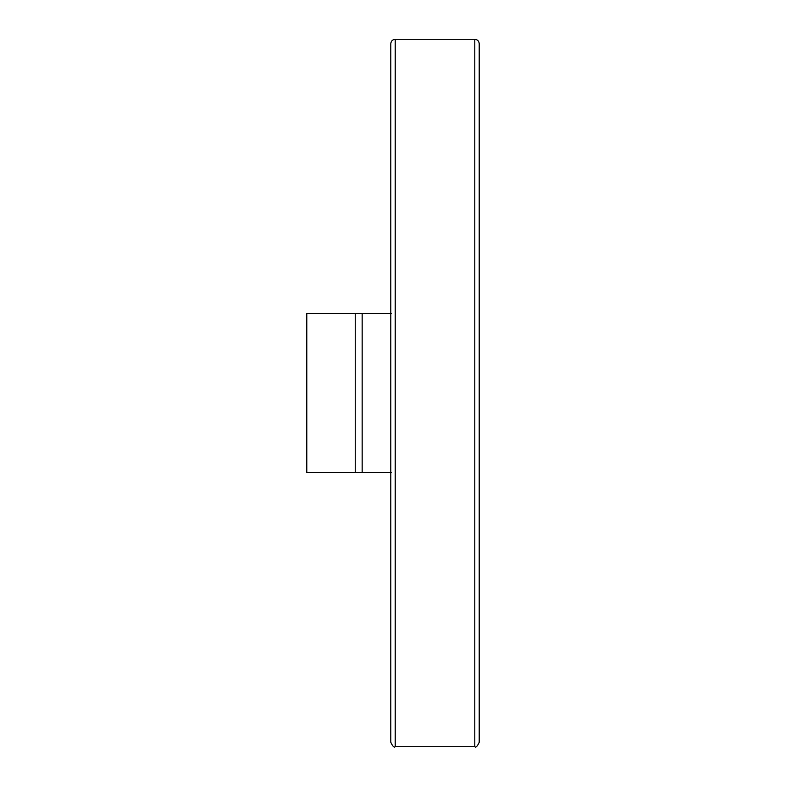 <?xml version="1.0" encoding="UTF-8"?>
<svg xmlns="http://www.w3.org/2000/svg" width="786" height="786" viewBox="0 0 786 786"><rect width="100%" height="100%" fill="white"/><g stroke="black" fill="none" stroke-linecap="round" stroke-linejoin="round"><path stroke-width="1.18" d="M390.789 472.583L306.786 472.583L306.786 313.418L390.789 313.418M362.159 313.418L362.159 472.583L391.241 472.583M391.241 313.418L386.82 313.418M395.211 39.3L474.793 39.3C477.475 39.565 478.949 41.039 479.214 43.721L479.214 742.279C477.348 746.346 475.874 747.82 474.793 746.7L395.211 746.7C394.13 747.82 392.656 746.346 390.789 742.279L390.789 43.721C391.055 41.039 392.528 39.565 395.211 39.3L395.211 746.7M390.789 116.053L390.789 43.721M355.243 313.418L355.243 472.583M474.793 39.3L474.793 746.7"/></g></svg>

